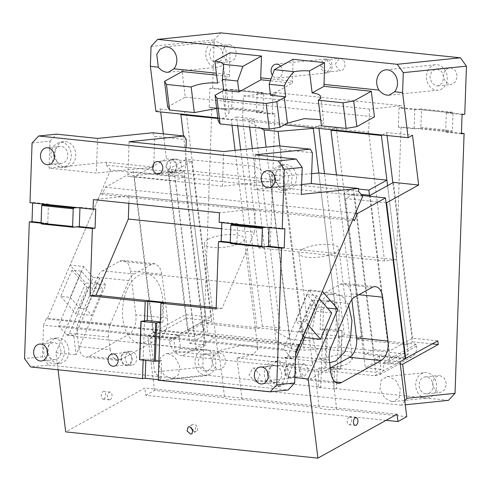 <?xml version="1.0" encoding="UTF-8"?>
<svg xmlns="http://www.w3.org/2000/svg" width="491" height="491" viewBox="0 0 491 491"><rect width="100%" height="100%" fill="white"/><g stroke="black" fill="none" stroke-linecap="round" stroke-linejoin="round"><path stroke-width="0.37" stroke-dasharray="2.46 1.84" d="M326.257 72.895A6.966 5.665 84.1 0 1 320.826 65.96A6.966 5.665 84.1 0 1 325.791 59.037A6.966 5.665 84.1 0 1 326.742 59.037A6.966 5.665 84.1 0 1 332.174 65.972A6.966 5.665 84.1 0 1 327.215 72.895A6.966 5.665 84.1 0 1 326.257 72.895M280.625 66.181A6.966 5.665 84.1 0 1 282.178 73.484A6.966 5.665 84.1 0 1 277.483 78.014A6.966 5.665 84.1 0 1 276.531 78.014A6.966 5.665 84.1 0 1 272.376 75.258M326.718 59.81L331.548 65.972L327.135 72.128L326.288 72.128L321.458 65.96L325.864 59.81L326.718 59.81M340.159 58.423A6.193 5.033 84.1 0 1 344.983 64.591A6.193 5.033 84.1 0 1 340.576 70.741A6.193 5.033 84.1 0 1 339.729 70.741L334.899 64.579L339.306 58.423L340.159 58.423M209.872 88.312L225.633 89.951L224.964 109.192L209.197 107.554L209.872 88.312L212.56 88.03L214.242 39.918L220.815 32.879M212.56 88.03L275.611 94.591L275.678 92.664L401.785 105.78L401.718 107.707L464.768 114.262M450.578 67.592L455.194 70.311L457.219 76.068L455.587 81.813L451.155 84.532L449.989 84.526L445.374 81.807L443.348 76.056L444.981 70.305L449.412 67.592L450.578 67.592M229.892 44.638L234.508 47.363L236.533 53.114L234.901 58.865L230.469 61.578L229.303 61.578L224.688 58.852L222.662 53.102L224.295 47.351L228.726 44.638L229.892 44.638M151.068 46.424L214.242 39.918M153.511 332.407L194.491 336.673L203.286 331.799L187.525 330.155L210.829 317.235L185.604 314.614L153.511 332.407L134.344 176.576L175.324 180.835L184.119 175.962L168.358 174.323L191.662 161.404L166.437 158.777L134.344 176.576M155.923 111.463L160.318 109.027L160.68 111.96M163.374 133.859L166.437 158.777M209.197 107.554L211.885 107.277L202.814 367.084L154.628 372.043L161.864 380.273L208.853 375.437L320.77 387.074L318.082 387.35L318.751 368.109L321.439 367.833L320.77 387.074M185.604 314.614L186.058 318.272L150.442 338.017L154.628 372.043M225.633 89.951L231.905 89.301L232.329 90.025L231.709 107.732L231.236 108.548L262.759 111.825L263.237 111.009L263.851 93.308L263.434 92.584L231.905 89.301M224.964 109.192L231.236 108.548M275.678 92.664L243.395 95.991L242.591 119.08L258.426 247.845L270.302 246.623L274.942 113.838L272.253 114.115L256.486 112.476L262.759 111.825M274.942 113.838L211.885 107.277M231.709 107.732L263.237 111.009M256.486 112.476L257.161 93.229L263.434 92.584M257.161 93.229L272.922 94.867L275.611 94.591M272.253 114.115L272.922 94.867M243.395 95.991L369.502 109.106L401.785 105.78M398.354 127.23L399.03 107.983L414.791 109.622L414.122 128.869L398.354 127.23L401.043 126.954L396.409 259.739L270.302 246.623M258.426 247.845L384.533 260.96L396.409 259.739M384.533 260.96L368.698 132.196L369.502 109.106M399.03 107.983L401.718 107.707M414.791 109.622L421.063 108.977L421.487 109.702L420.867 127.408L420.394 128.225L451.916 131.502L452.395 130.686L453.015 112.979L452.592 112.255L421.063 108.977M414.122 128.869L420.394 128.225M461.411 133.785L445.644 132.147L451.916 131.502M461.43 133.233L401.043 126.954M420.867 127.408L452.395 130.686M445.644 132.147L446.319 112.899L452.592 112.255M446.319 112.899L462.08 114.544M448.449 400.355L336.531 388.712L339.25 310.969C338.986 305.071 336.47 301.591 331.701 300.523L330.375 300.523L325.558 303.315L323.483 309.33L321.439 367.833L326.104 367.483L340.607 368.993L341.951 330.498L327.448 328.995L326.368 328.97L325.024 367.464M202.814 367.084L208.853 375.437M219.139 352.556L223.755 355.275L225.78 361.032L224.148 366.777L219.716 369.49L218.55 369.49L213.935 366.771L211.909 361.02L213.542 355.269L217.973 352.556L219.139 352.556M439.826 375.511L444.441 378.23L446.466 383.98L444.834 389.731L440.402 392.444L439.236 392.444L434.621 389.725L432.596 383.968L434.228 378.223L438.659 375.505L439.826 375.511M304.181 363.721L309.011 369.883L304.604 376.038L303.751 376.032L298.921 369.87L303.334 363.721L304.181 363.721M216.666 108.462L225.602 109.646L229.248 112.568L225.67 116.729L218.194 120.872M229.948 52.764L229.432 76.498L216.586 75.16M217.556 83.077L229.432 76.498M216.605 41.79A12.772 10.385 84.1 0 1 226.566 54.501A12.772 10.385 84.1 0 1 217.464 67.193A12.772 10.385 84.1 0 1 215.715 67.193A12.772 10.385 84.1 0 1 205.754 54.483A12.772 10.385 84.1 0 1 214.849 41.79A12.772 10.385 84.1 0 1 216.605 41.79M167.701 106.934L185.291 97.187L182.143 71.576M293.004 59.319L292.483 83.053L270.406 80.757M292.243 81.101L271.075 78.898M185.291 97.187L374.449 116.858M320.697 119.663L323.827 122.406L321.458 125.825M270.498 95.242L292.483 83.053M453.015 112.979L421.487 109.702M242.591 119.08L368.698 132.196M263.851 93.308L232.329 90.025M160.318 109.027L186.169 111.715L181.774 114.151M194.491 336.673L175.324 180.835M203.286 331.799L184.119 175.962M187.525 330.155L168.358 174.323M210.829 317.235L191.662 161.404M183.517 135.958L206.631 323.888L211.909 320.961L186.058 318.272M211.909 320.961L186.169 111.715M404.811 400.883L401.46 405.192L405.29 404.799M318.751 368.109L334.518 369.748L333.843 388.995L318.082 387.35M333.843 388.995L336.531 388.712M401.46 405.192L161.864 380.273M320.095 329.621L320.795 309.606A9.673 7.868 84.1 0 1 327.687 300.799A9.673 7.868 84.1 0 1 329.013 300.799A9.673 7.868 84.1 0 1 336.562 311.245L335.862 331.259L320.095 329.621L326.368 328.97M335.862 331.259L341.951 330.498M334.518 369.748L340.791 369.103L342.135 330.615M327.448 328.995L326.104 367.483M425.795 393.825A8.513 6.923 84.1 0 1 419.154 385.355A8.513 6.923 84.1 0 1 425.218 376.892A8.513 6.923 84.1 0 1 426.384 376.892A8.513 6.923 84.1 0 1 433.025 385.367A8.513 6.923 84.1 0 1 426.961 393.831A8.513 6.923 84.1 0 1 425.795 393.825M425.648 398.06A12.772 10.385 84.1 0 1 415.687 385.349A12.772 10.385 84.1 0 1 424.783 372.657A12.772 10.385 84.1 0 1 426.532 372.657A12.772 10.385 84.1 0 1 436.493 385.367A12.772 10.385 84.1 0 1 427.397 398.06A12.772 10.385 84.1 0 1 425.648 398.06M391.677 401.558L384.754 398.06L379.966 389.326L381.084 380.365L386.883 376.554L388.602 376.56L395.525 380.059L400.318 388.792L399.201 397.753L393.401 401.564L391.677 401.558M290.31 377.419A6.193 5.033 84.1 0 1 285.486 371.257A6.193 5.033 84.1 0 1 289.893 365.101A6.193 5.033 84.1 0 1 290.74 365.101A6.193 5.033 84.1 0 1 295.57 371.264A6.193 5.033 84.1 0 1 291.163 377.419A6.193 5.033 84.1 0 1 290.31 377.419M290.285 378.187A6.966 5.665 84.1 0 1 284.854 371.257A6.966 5.665 84.1 0 1 289.813 364.328A6.966 5.665 84.1 0 1 290.77 364.334A6.966 5.665 84.1 0 1 296.202 371.264A6.966 5.665 84.1 0 1 291.243 378.187A6.966 5.665 84.1 0 1 290.285 378.187M255.418 381.777L249.029 375.106L252.797 368.14L253.743 368.14L260.132 374.817L256.357 381.777L255.418 381.777M205.109 370.877A8.513 6.923 84.1 0 1 198.468 362.401A8.513 6.923 84.1 0 1 204.532 353.937A8.513 6.923 84.1 0 1 205.704 353.937A8.513 6.923 84.1 0 1 212.345 362.413A8.513 6.923 84.1 0 1 206.275 370.877A8.513 6.923 84.1 0 1 205.109 370.877M205.852 349.702A12.772 10.385 84.1 0 1 215.813 362.413A12.772 10.385 84.1 0 1 206.711 375.112A12.772 10.385 84.1 0 1 204.962 375.106A12.772 10.385 84.1 0 1 195.001 362.395A12.772 10.385 84.1 0 1 204.096 349.702A12.772 10.385 84.1 0 1 205.852 349.702M167.922 353.606L174.839 357.104L179.632 365.838L178.515 374.799L172.715 378.61L170.997 378.604L164.074 375.106L159.28 366.372L160.397 357.411L166.197 353.606L167.922 353.606M383.735 362.284L416.276 344.246L416.497 346.075A13.545 10.299 -119 0 1 412.035 356.773A13.545 10.299 -119 0 1 407.039 357.73L214.727 337.728L182.192 355.766L374.504 375.768L379.494 374.811L383.195 370.545L383.962 364.113L383.735 362.284L400.275 364.003M182.192 355.766C175.397 354.312 171.193 349.66 169.579 341.816L169.358 339.987L201.893 321.949L202.12 323.778C203.728 331.621 207.932 336.274 214.727 337.728M150.442 338.017L169.358 339.987M339.042 337.661L318.794 173.041L340.214 347.168L408.309 354.25L387.571 185.635L407.137 344.743L409.341 343.522L341.239 336.439L339.042 337.661L303.812 340.65L289.733 339.189L274.727 330.971L280.005 328.043L262.354 326.208L259.273 327.914L201.893 321.949M284.436 124.831L217.826 117.901M237.699 125.794L236.613 116.962L231.335 119.89L217.9 118.491M236.613 116.962L254.27 118.797L248.992 121.725L260.819 128.2M318.941 128.421L318.585 125.487L314.185 127.924M318.585 125.487L336.237 127.322L331.842 129.759M382.28 135.007L386.681 132.57L412.532 135.258M416.276 344.246L409.341 343.522L412.415 341.816L392.849 182.707M387.043 135.504L386.681 132.57M407.137 344.743L356.699 339.496L336.452 174.876M336.237 127.322L361.971 336.568L356.699 339.496M361.971 336.568L344.32 334.733L341.239 336.439L259.273 327.914L257.075 329.136L235.085 150.356M344.32 334.733L324.502 173.636M303.812 340.65L279.864 145.974M289.733 339.189L266.116 147.165M274.727 330.971L252.294 148.589M249.649 127.04L248.992 121.725M280.005 328.043L254.27 118.797M262.354 326.208L240.651 149.786M231.991 125.205L231.335 119.89M206.631 323.888L257.075 329.136M432.332 343.89L412.415 341.816M405.241 358.59L364.733 354.379L373.528 349.506L389.289 351.145L412.6 338.225L437.819 340.846M412.6 338.225L393.432 182.388M389.289 351.145L370.122 195.308M373.528 349.506L354.361 193.669L361.124 194.368M364.733 354.379L345.566 198.542L354.361 193.669M386.073 202.758L345.566 198.542M229.187 74.546L216.341 73.208M437.285 64.744A12.772 10.385 84.1 0 1 447.246 77.455A12.772 10.385 84.1 0 1 438.15 90.148A12.772 10.385 84.1 0 1 436.401 90.148A12.772 10.385 84.1 0 1 426.44 77.437A12.772 10.385 84.1 0 1 435.535 64.738A12.772 10.385 84.1 0 1 437.285 64.744M437.137 68.973L441.753 71.698L443.778 77.449L442.146 83.2L437.714 85.913L436.548 85.913L431.933 83.188L429.907 77.437L431.54 71.686L435.971 68.973L437.137 68.973M216.457 46.025L221.073 48.744L223.092 54.495L221.459 60.246L217.028 62.958L215.862 62.958L211.247 60.24L209.221 54.483L210.854 48.738L215.285 46.019L216.457 46.025M348.929 417.233A3.873 2.222 95.9 0 0 347.137 421.395A3.873 2.222 95.9 0 0 348.978 424.74A3.873 2.222 95.9 0 0 349.831 424.549A3.873 2.222 95.9 0 0 351.624 420.388A3.873 2.222 95.9 0 0 349.782 417.043A3.873 2.222 95.9 0 0 348.929 417.233M304.69 337.483L317.616 307.047L311.638 300.185L318.254 300.873L308.765 289.966L322.323 291.378M317.616 307.047L327.454 308.072M308.765 289.966L283.657 349.101L291.39 357.982L292.384 358.547L294.545 356.718L295.692 354.011M299.412 345.253L318.254 300.873M294.87 377.524L287.99 376.806L285.725 358.393L284.768 357.295L285.762 357.859L287.922 356.03L311.638 300.185M287.99 376.806L295.514 359.087M73.871 336.36L76.136 354.772L105.755 285.013L99.777 278.145L76.068 333.997A3.873 2.222 -84.1 0 1 73.908 335.826A3.873 2.222 -84.1 0 1 72.913 335.261L73.871 336.36L285.725 358.393M58.061 369.791L55.956 352.673L76.136 354.772M193.178 430.914A3.873 2.94 -119 0 0 194.853 431.595A3.873 2.94 -119 0 0 196.277 431.319A3.873 2.94 -119 0 0 197.351 427.366A3.873 2.94 -119 0 0 193.951 424.279A3.873 2.94 -119 0 0 192.527 424.549A3.873 2.94 -119 0 0 191.232 427.397M275.899 340.478L291.231 348.88L269.811 174.753L254.479 166.351L275.899 340.478L207.803 333.395L206.183 320.23L186.384 159.268L254.479 166.351M174.888 176.024L196.302 350.151L180.541 348.512L178.92 335.341L153.069 332.653L133.27 171.697L174.888 176.024L184.119 170.905L168.358 169.266L189.772 343.393L207.803 333.395M168.358 169.266L186.384 159.268M189.772 343.393L205.539 345.032L184.119 170.905M196.302 350.151L205.539 345.032M207.92 239.399A20.125 6.131 -7 0 0 204.342 243.561A20.125 6.131 -7 0 0 218.679 247.66A20.125 6.131 -7 0 0 240.707 242.812A20.125 6.131 -7 0 0 244.285 238.651A20.125 6.131 -7 0 0 229.948 234.557A20.125 6.131 -7 0 0 207.92 239.399M254.295 353.287L257.873 349.126L253.675 346.032L243.536 345.032L221.509 349.88A20.125 6.131 -7 0 0 217.93 354.042A20.125 6.131 -7 0 0 219.489 356.036L224.62 397.741A20.125 6.131 -7 0 0 242.094 399.557L236.963 357.853A20.125 6.131 -7 0 0 254.295 353.287M236.963 357.853L314.068 365.875L319.199 407.579A20.125 6.131 -7 0 0 336.673 409.396L331.542 367.691A20.125 6.131 -7 0 0 348.874 363.125L352.452 358.964L348.254 355.871L338.115 354.87L316.087 359.713A20.125 6.131 -7 0 0 312.509 363.874A20.125 6.131 -7 0 0 314.068 365.875M242.094 399.557L319.199 407.579M302.499 249.238A20.125 6.131 -7 0 0 298.921 253.399A20.125 6.131 -7 0 0 313.258 257.493A20.125 6.131 -7 0 0 335.285 252.65A20.125 6.131 -7 0 0 338.864 248.489A20.125 6.131 -7 0 0 324.526 244.395A20.125 6.131 -7 0 0 302.499 249.238M405.278 358.884L379.426 356.196L381.047 369.367L375.768 372.288L374.154 359.124L400.005 361.812M379.426 356.196L374.154 359.124M331.542 367.691L375.768 372.288M336.673 409.396L406.751 416.681M397.059 414.244L144.845 388.013L65.702 431.89M386.086 420.327L145.747 395.329L144.845 388.013M145.747 395.329L154.542 390.449L224.62 397.741M154.542 390.449L147.791 335.58L173.642 338.268L178.92 335.341M219.489 356.036L175.262 351.439L173.642 338.268M153.069 332.653L147.791 335.58M175.262 351.439L180.541 348.512M340.214 347.168L304.217 350.23L291.231 348.88M408.309 354.25L390.284 364.248L374.516 362.61L365.286 367.728L381.047 369.367M369.496 195.24L390.284 364.248M362.106 195.498L343.866 193.601L353.103 188.483L358.596 189.053M353.103 188.483L374.516 362.61M343.866 193.601L365.286 367.728M133.27 171.697L105.301 187.206L102.208 194.491L354.416 220.723M105.301 187.206L355.509 213.229M311.668 173.648L282.798 176.103L269.811 174.753M103.926 398.974A3.873 2.222 -84.1 0 1 103.073 399.165A3.873 2.222 -84.1 0 1 101.232 395.82A3.873 2.222 -84.1 0 1 103.024 391.658A3.873 2.222 -84.1 0 1 103.877 391.468A3.873 2.222 -84.1 0 1 105.718 394.813A3.873 2.222 -84.1 0 1 103.926 398.974M110.23 399.631A3.873 2.222 -84.1 0 1 109.376 399.821A3.873 2.222 -84.1 0 1 107.535 396.476A3.873 2.222 -84.1 0 1 109.327 392.315A3.873 2.222 -84.1 0 1 110.18 392.125A3.873 2.222 -84.1 0 1 112.022 395.47A3.873 2.222 -84.1 0 1 110.23 399.631M351.838 299.633L351.133 293.9A15.479 8.881 95.9 0 0 343.939 283.381A15.479 8.881 95.9 0 0 340.539 284.148L323.287 293.71A15.479 8.881 95.9 0 0 318.058 300.271L299.565 343.804A15.479 8.881 95.9 0 0 297.804 356.754L299.369 369.49A15.479 8.881 95.9 0 0 306.562 380.009A15.479 8.881 95.9 0 0 309.968 379.248L330.308 367.968M139.088 343.006A34.83 19.978 95.9 0 0 146.741 341.288A34.83 19.978 95.9 0 0 162.883 303.831A34.83 19.978 95.9 0 0 146.293 273.726A34.83 19.978 95.9 0 0 138.64 275.445A34.83 19.978 95.9 0 0 122.492 312.902A34.83 19.978 95.9 0 0 139.088 343.006L328.246 362.683L321.734 359.94L316.419 353.44L311.65 332.573L316.13 309.631L321.347 300.768L327.798 295.116L335.451 293.397L342.976 297L348.708 305.605M328.246 362.683L329.664 362.739M110.211 349.819L108.646 337.084C108.149 332.548 108.732 328.227 110.407 324.134L128.9 280.594C130.262 277.44 132.005 275.255 134.129 274.039L151.381 264.471L154.782 263.71L159.458 266.865L161.975 274.23L167.376 318.125C167.947 327.301 165.614 333.806 160.379 337.636L120.804 359.572L117.404 360.339L112.734 357.178L110.211 349.819L78.689 346.536A15.479 8.881 -84.1 0 0 85.882 357.061A15.479 8.881 -84.1 0 0 89.282 356.294L128.857 334.353A15.479 8.881 -84.1 0 0 135.847 314.848L130.446 270.952A15.479 8.881 -84.1 0 0 123.259 260.426A15.479 8.881 -84.1 0 0 119.853 261.194L102.601 270.756A15.479 8.881 -84.1 0 0 97.371 277.317L78.885 320.85A15.479 8.881 -84.1 0 0 77.118 333.8L78.689 346.536M55.956 352.673L85.581 282.914L70.109 265.146L83.666 266.558L93.161 277.458L69.446 333.303A3.873 2.222 -84.1 0 1 67.285 335.138A3.873 2.222 -84.1 0 1 66.291 334.574L58.558 325.686L83.666 266.558M353.011 219.109L100.796 192.877L70.109 265.146M100.796 192.877L102.208 194.491M99.777 278.145L93.161 277.458M105.755 285.013L85.581 282.914M282.798 176.103L304.217 350.23M283.657 349.101L58.558 325.686M305.457 331.781L316.621 305.5L307.127 294.6L295.969 320.881L305.261 331.554M316.621 305.5L310.312 304.85L299.154 331.13L303.383 335.979M308.078 324.913L305.427 321.863L295.969 320.881M299.154 331.13L305.175 331.756M307.127 294.6L316.585 295.582L319.242 298.632M316.585 295.582L305.427 321.863M298.442 345.148L47.234 319.021L110.518 169.984L362.732 196.216M81.396 271.124L70.238 297.405L60.78 296.423L71.938 270.142L81.396 271.124L90.89 282.024L79.732 308.305L86.035 308.962L91.664 315.425L102.822 289.144L97.193 282.681L90.89 282.024M71.938 270.142L87.06 287.499L102.822 289.144M87.06 287.499L75.896 313.78L91.664 315.425M60.78 296.423L75.896 313.78M97.193 282.681L86.035 308.962M70.238 297.405L79.732 308.305M60.436 167.548A12.772 10.385 -95.9 0 0 62.185 167.548A12.772 10.385 -95.9 0 0 71.281 154.855A12.772 10.385 -95.9 0 0 61.32 142.144L59.571 142.138L52.924 146.214L50.475 154.837L53.513 163.466L60.436 167.548M64.916 167.087A12.772 10.385 -95.9 0 0 66.666 167.087A12.772 10.385 -95.9 0 0 75.761 154.395A12.772 10.385 -95.9 0 0 65.8 141.684A12.772 10.385 -95.9 0 0 64.051 141.678A12.772 10.385 -95.9 0 0 54.955 154.37A12.772 10.385 -95.9 0 0 64.916 167.087M54.348 157.39A8.513 6.923 -95.9 0 0 60.583 163.313A8.513 6.923 -95.9 0 0 61.749 163.313A8.513 6.923 -95.9 0 0 67.813 154.849A8.513 6.923 -95.9 0 0 61.172 146.373A8.513 6.923 -95.9 0 0 60.006 146.373A8.513 6.923 -95.9 0 0 53.967 153.683M32.075 143.041L49.996 141.199L49.057 168.137L96.346 173.059L97.556 138.419M49.996 141.199L56.569 134.153M281.116 190.496A12.772 10.385 -95.9 0 0 282.871 190.502A12.772 10.385 -95.9 0 0 291.967 177.803A12.772 10.385 -95.9 0 0 282.006 165.093L280.257 165.093L273.61 169.162L271.155 177.785L274.193 186.414L281.116 190.496M285.596 190.035A12.772 10.385 -95.9 0 0 287.352 190.042A12.772 10.385 -95.9 0 0 296.447 177.343A12.772 10.385 -95.9 0 0 286.486 164.632A12.772 10.385 -95.9 0 0 284.737 164.632A12.772 10.385 -95.9 0 0 275.635 177.325A12.772 10.385 -95.9 0 0 285.596 190.035M275.034 180.344A8.513 6.923 -95.9 0 0 281.263 186.267A8.513 6.923 -95.9 0 0 282.435 186.267A8.513 6.923 -95.9 0 0 288.499 177.803A8.513 6.923 -95.9 0 0 281.859 169.327A8.513 6.923 -95.9 0 0 280.692 169.327A8.513 6.923 -95.9 0 0 274.653 176.637M255.185 154.812L253.976 189.452L301.265 194.368M152.664 132.748L154.769 136.363L186.292 139.64M129.084 141.696L127.875 176.337L185.217 170.432L186.015 147.619M170.978 173.249A6.966 5.665 -95.9 0 0 171.93 173.249A6.966 5.665 -95.9 0 0 176.895 166.326A6.966 5.665 -95.9 0 0 171.463 159.391L170.506 159.391L165.547 166.314L170.978 173.249M175.459 172.789A6.966 5.665 -95.9 0 0 176.41 172.789A6.966 5.665 -95.9 0 0 181.375 165.866A6.966 5.665 -95.9 0 0 175.944 158.931A6.966 5.665 -95.9 0 0 174.986 158.931A6.966 5.665 -95.9 0 0 170.027 165.854A6.966 5.665 -95.9 0 0 175.459 172.789M171.003 172.476A6.193 5.033 -95.9 0 0 171.856 172.482A6.193 5.033 -95.9 0 0 176.263 166.326A6.193 5.033 -95.9 0 0 171.433 160.164A6.193 5.033 -95.9 0 0 170.586 160.164A6.193 5.033 -95.9 0 0 166.173 166.314A6.193 5.033 -95.9 0 0 171.003 172.476M312.399 152.762L280.87 149.479L279.796 180.271L222.454 186.175L127.875 176.337M222.454 186.175L223.663 151.535M49.057 168.137L106.4 162.239L153.689 167.155L96.346 173.059M153.689 167.155L154.769 136.363M295.785 351.409L43.57 325.177L42.472 356.736L48.505 365.089L30.589 366.937M42.472 356.736L24.55 358.583M126.316 364.838A6.193 5.033 -95.9 0 0 127.169 364.844A6.193 5.033 -95.9 0 0 131.576 358.688A6.193 5.033 -95.9 0 0 126.746 352.526A6.193 5.033 -95.9 0 0 125.899 352.526A6.193 5.033 -95.9 0 0 121.486 358.675A6.193 5.033 -95.9 0 0 126.316 364.838M126.291 365.611A6.966 5.665 -95.9 0 0 127.249 365.611A6.966 5.665 -95.9 0 0 132.208 358.688A6.966 5.665 -95.9 0 0 126.776 351.752A6.966 5.665 -95.9 0 0 125.819 351.752A6.966 5.665 -95.9 0 0 120.86 358.675A6.966 5.665 -95.9 0 0 126.291 365.611M131.257 351.292A6.966 5.665 -95.9 0 0 130.299 351.292A6.966 5.665 -95.9 0 0 125.34 358.215A6.966 5.665 -95.9 0 0 130.772 365.151A6.966 5.665 -95.9 0 0 131.729 365.151A6.966 5.665 -95.9 0 0 136.688 358.227A6.966 5.665 -95.9 0 0 131.257 351.292M47.492 353.686A8.513 6.923 -95.9 0 0 53.728 359.608A8.513 6.923 -95.9 0 0 54.894 359.608A8.513 6.923 -95.9 0 0 60.958 351.145A8.513 6.923 -95.9 0 0 54.317 342.675A8.513 6.923 -95.9 0 0 53.151 342.669A8.513 6.923 -95.9 0 0 47.111 349.979M53.58 363.843A12.772 10.385 -95.9 0 0 55.33 363.843A12.772 10.385 -95.9 0 0 64.425 351.151A12.772 10.385 -95.9 0 0 54.464 338.44A12.772 10.385 -95.9 0 0 52.715 338.44A12.772 10.385 -95.9 0 0 43.619 351.133A12.772 10.385 -95.9 0 0 53.58 363.843M58.945 337.98A12.772 10.385 -95.9 0 0 57.195 337.974A12.772 10.385 -95.9 0 0 48.1 350.672A12.772 10.385 -95.9 0 0 58.061 363.383A12.772 10.385 -95.9 0 0 59.81 363.383A12.772 10.385 -95.9 0 0 68.906 350.691A12.772 10.385 -95.9 0 0 58.945 337.98M298.743 344.449L46.528 318.217L47.234 319.021M43.57 325.177L46.528 318.217M48.505 365.089L288.107 390.014M278.741 386.331L271.818 382.25L268.786 373.62L271.235 364.997L277.881 360.928L279.631 360.928L286.554 365.016L289.592 373.639L287.143 382.268L280.496 386.337L278.741 386.331M274.26 386.798A12.772 10.385 -95.9 0 0 276.016 386.798A12.772 10.385 -95.9 0 0 285.111 374.105A12.772 10.385 -95.9 0 0 275.15 361.394A12.772 10.385 -95.9 0 0 273.401 361.388A12.772 10.385 -95.9 0 0 264.305 374.087A12.772 10.385 -95.9 0 0 274.26 386.798M268.178 376.64A8.513 6.923 -95.9 0 0 274.414 382.563A8.513 6.923 -95.9 0 0 275.58 382.563A8.513 6.923 -95.9 0 0 281.644 374.099A8.513 6.923 -95.9 0 0 275.003 365.623A8.513 6.923 -95.9 0 0 273.837 365.623A8.513 6.923 -95.9 0 0 267.798 372.933M160.305 321.924L162.975 322.206L160.287 322.483M162.975 322.206L163.644 302.959M158.286 379.66L160.956 379.942L161.631 360.695L145.864 359.056L143.176 359.332L144.52 320.844M143.151 360.161L143.176 359.332L139.591 359.7M145.864 359.056L145.815 360.443M161.631 360.695L158.943 360.971M160.956 379.942L158.268 380.218M216.169 307.747L222.073 308.36L254.43 232.163L221.607 228.751M254.43 232.163L255.234 209.074L129.133 195.958L128.875 203.329M230.261 242.29L236.932 242.984L230.66 243.628M230.242 242.842L265.772 246.537M284.89 228.653L269.129 227.014L269.111 227.572M269.129 227.014L266.441 227.29M236.932 242.984L237.601 223.736L234.913 224.013M237.601 223.736L221.84 222.098L221.822 222.65M219.152 222.374L221.84 222.098M255.234 209.074L219.489 212.75M222.073 308.36L216.126 308.974M129.133 195.958L93.382 199.634M95.733 208.982L79.972 207.343L79.953 207.896M79.972 207.343L77.283 207.619M41.084 223.166L76.608 226.86M41.103 222.613L47.774 223.307L41.502 223.951M47.774 223.307L48.443 204.06L45.755 204.342M48.443 204.06L32.682 202.421L29.994 202.697M32.682 202.421L32.664 202.979M106.4 162.239L106.301 165.136L358.51 191.367M110.518 169.984L106.301 165.136M279.796 180.271L185.217 170.432M301.609 184.548L253.976 189.452M280.87 149.479L278.765 145.864M331.701 312.945L315.94 311.306L304.782 337.587M310.312 304.85L315.94 311.306M195.725 427.201L194.853 431.595M222.521 91.123L225.67 116.729M320.795 309.606L323.483 309.33M336.562 311.245L339.25 310.969M407.039 357.73L374.504 375.768M416.497 346.075L383.962 364.113M202.12 323.778L169.579 341.816M284.768 357.295L291.39 357.982M287.922 356.03L294.545 356.718M351.133 293.9L358.921 294.71M340.539 284.148L372.068 287.425M323.287 293.71L354.815 296.987M318.058 300.271L349.58 303.548M299.565 343.804L331.094 347.082M297.804 356.754L329.332 360.038M299.369 369.49L330.897 372.767M309.968 379.248L334.917 381.845M120.804 359.572L89.282 356.294M160.379 337.636L128.857 334.353M167.376 318.125L135.847 314.848M161.975 274.23L130.446 270.952M151.381 264.471L119.853 261.194M134.129 274.039L102.601 270.756M128.9 280.594L97.371 277.317M110.407 324.134L78.885 320.85M108.646 337.084L77.118 333.8M76.068 333.997L69.446 333.303M72.913 335.261L66.291 334.574M276.059 64.155L325.791 59.037M327.135 72.128L340.576 70.741M223.608 66.721L229.248 112.568M168.382 72.245L217.464 67.193M320.678 96.795L323.827 122.406M327.687 300.799L330.375 300.523M425.218 376.892L438.659 375.505M386.883 376.554L424.783 372.657M393.401 401.564L427.397 398.06M426.961 393.831L440.402 392.444M289.893 365.101L303.334 363.721M252.797 368.14L289.813 364.328M256.357 381.777L291.243 378.187M291.163 377.419L304.604 376.038M204.532 353.937L217.973 352.556M206.275 370.877L219.716 369.49M172.715 378.61L206.711 375.112M166.197 353.606L204.096 349.702M412.035 356.773L379.494 374.811M389.068 95.199L438.15 90.148M385.809 69.857L435.535 64.738M435.971 68.973L449.412 67.592M437.714 85.913L451.155 84.532M215.285 46.019L228.726 44.638M325.864 59.81L339.306 58.423M217.028 62.958L230.469 61.578M277.483 78.014L327.215 72.895M165.123 46.903L214.849 41.79M348.978 424.74L355.288 425.396M285.762 357.859L292.384 358.547M196.277 431.319L191.883 433.756M192.527 424.549L188.133 426.986M257.873 349.126L244.285 238.651M217.93 354.042L204.342 243.561M352.452 358.964L338.864 248.489M312.509 363.874L298.921 253.399M109.376 399.821L103.073 399.165M110.18 392.125L103.877 391.468M343.939 283.381L375.468 286.664M306.562 380.009L338.09 383.293M146.293 273.726L335.451 293.397M117.404 360.339L85.882 357.061M154.782 263.71L123.259 260.426M73.908 335.826L67.285 335.138M349.782 417.043L356.085 417.7M66.666 167.087L62.185 167.548M61.749 163.313L48.308 164.694M60.006 146.373L46.565 147.76M64.051 141.678L59.571 142.138M287.352 190.042L282.871 190.502M282.435 186.267L268.994 187.648M280.692 169.327L267.251 170.708M284.737 164.632L280.257 165.093M176.41 172.789L171.93 173.249M171.856 172.482L158.415 173.863M170.586 160.164L157.145 161.545M174.986 158.931L170.506 159.391M127.169 364.844L113.728 366.225M125.899 352.526L112.457 353.907M130.299 351.292L125.819 351.752M131.729 365.151L127.249 365.611M54.894 359.608L41.453 360.989M53.151 342.669L39.71 344.056M57.195 337.974L52.715 338.44M59.81 363.383L55.33 363.843M280.496 386.337L276.016 386.798M277.881 360.928L273.401 361.388M273.837 365.623L260.396 367.01M275.58 382.563L262.139 383.944"/><path stroke-width="0.74" d="M272.376 75.258A6.966 5.665 84.1 0 1 271.492 68.237A6.966 5.665 84.1 0 1 276.059 64.155A6.966 5.665 84.1 0 1 277.016 64.155A6.966 5.665 84.1 0 1 280.625 66.181M460.411 57.797L220.815 32.879L157.642 39.378L397.244 64.303L460.411 57.797L466.45 66.15L403.283 72.656L397.244 64.303M405.29 404.799L448.449 400.355L455.028 393.316L464.099 133.509L461.411 133.785L462.08 114.544L464.768 114.262L466.45 66.15M157.642 39.378L151.068 46.424L150.375 66.346L155.923 111.463L217.826 117.901M160.68 111.96L163.374 133.859M464.099 133.509L461.43 133.233M215.046 95.266L216.954 98.36L220.103 123.965L218.194 120.872L215.046 95.266L223.73 90.381L238.97 91.964L237.619 80.99L222.38 79.407L223.608 66.721L223.172 64.309L242.867 66.359L261.476 56.042L229.948 52.764L214.855 61.13L217.556 83.077A20.125 6.131 173 0 0 191.159 86.993L194.307 112.599L216.666 108.462M214.855 61.13A20.125 6.131 173 0 1 223.172 64.309M222.38 79.407L223.73 90.381M158.317 67.175L156.77 54.341L160.072 49.192L165.123 46.903L166.872 46.909A12.772 10.385 84.1 0 1 176.091 55.354A12.772 10.385 84.1 0 1 173.955 68.801L168.382 72.245L166.658 72.238C163.515 71.833 160.735 70.145 158.317 67.175L150.375 66.346M166.461 84.421L169.61 110.027L167.701 106.934L164.553 81.328L166.461 84.421L191.159 86.993M216.586 75.16L182.143 71.576L164.553 81.328M356.859 126.61L374.449 116.858L371.3 91.252L353.71 101.005L356.859 126.61L346.155 128.39L343.006 102.785L353.71 101.005M294.091 71.686C289.929 75.792 286.695 80.512 284.387 85.851L269.148 84.268L274.395 69.636L294.091 71.686A20.125 6.131 173 0 1 309.434 70.968L312.135 92.916A20.125 6.131 173 0 1 320.678 96.795A20.125 6.131 173 0 1 318.309 100.213L343.006 102.785M271.075 78.898L260.715 77.823L261.476 56.042M270.406 80.757L260.954 79.775L260.715 77.823M318.309 100.213L321.458 125.825L346.155 128.39M279.987 127.298L269.283 129.084L266.134 103.472L276.838 101.692L279.987 127.298L287.462 123.155L304.26 118.644L320.697 119.663M269.283 129.084L220.103 123.965M169.61 110.027L194.307 112.599M238.97 91.964L260.954 79.775M266.134 103.472L216.954 98.36M276.838 101.692L285.737 96.831L270.498 95.242L269.148 84.268M284.387 85.851L285.737 96.831M242.867 66.359L237.619 80.99M274.395 69.636L293.004 59.319L324.526 62.602L324.011 86.336L312.135 92.916M309.434 70.968L324.526 62.602M371.3 91.252L324.011 86.336M404.811 400.883L406.836 398.275L455.028 393.316M400.275 364.003L402.651 364.248L406.836 398.275M217.9 118.491L180.897 114.642L181.774 114.151M361.124 194.368L370.122 195.308L393.432 182.388L418.651 185.009L412.532 135.258L408.131 137.695L284.436 124.831M314.185 127.924L313.307 128.415L278.072 131.41L263.998 129.943L260.819 128.2M331.842 129.759L330.959 130.25L381.403 135.498L382.28 135.007M313.307 128.415L318.794 173.041L386.89 180.123L387.571 185.635L381.403 135.498M392.849 182.707L387.043 135.504M336.452 174.876L330.959 130.25M324.502 173.636L318.941 128.421M279.864 145.974L278.072 131.41M266.116 147.165L263.998 129.943M252.294 148.589L249.649 127.04M240.651 149.786L237.699 125.794M235.085 150.356L231.991 125.205M183.517 135.958L180.897 114.642M402.651 364.248L438.267 344.504L432.332 343.89M438.267 344.504L437.819 340.846L405.241 358.59M405.719 358.645L386.552 202.808L386.073 202.758M418.651 185.009L386.552 202.808M408.131 137.695L402.583 92.578L403.283 72.656M216.341 73.208L173.955 68.801M402.583 92.578L394.641 91.749L389.068 95.199L387.344 95.193C384.201 94.788 381.415 93.094 379.003 90.123L323.772 84.378M379.003 90.123A12.772 10.385 84.1 0 1 377.456 77.296A12.772 10.385 84.1 0 1 385.809 69.857A12.772 10.385 84.1 0 1 387.559 69.857A12.772 10.385 84.1 0 1 396.771 78.308A12.772 10.385 84.1 0 1 394.641 91.749M355.232 417.89A3.873 2.222 95.9 0 0 353.44 422.051A3.873 2.222 95.9 0 0 355.288 425.396A3.873 2.222 95.9 0 0 356.135 425.206A3.873 2.222 95.9 0 0 357.927 421.045A3.873 2.222 95.9 0 0 356.085 417.7A3.873 2.222 95.9 0 0 355.232 417.89M317.91 458.121L308.17 378.905L337.79 309.146L322.323 291.378L353.011 219.109L354.416 220.723L357.509 213.438L385.484 197.928L405.278 358.884L400.005 361.812L406.751 416.681L397.955 421.56L397.059 414.244L317.91 458.121L65.702 431.89L58.061 369.791M330.897 372.767A15.479 8.881 95.9 0 0 338.09 383.293A15.479 8.881 95.9 0 0 341.49 382.526L381.065 360.584A15.479 8.881 95.9 0 0 388.062 341.079L382.661 297.184A15.479 8.881 95.9 0 0 375.468 286.664A15.479 8.881 95.9 0 0 372.068 287.425L354.815 296.987A15.479 8.881 95.9 0 0 349.58 303.548L331.094 347.082A15.479 8.881 95.9 0 0 329.332 360.038L330.897 372.767M327.454 308.072L337.79 309.146M295.692 354.011L299.412 345.253M295.514 359.087L304.69 337.483M308.17 378.905L294.87 377.524M189.557 426.716L188.133 426.986L187.059 430.938L190.459 434.032L191.883 433.756L192.957 429.809L189.557 426.716M191.232 427.397A3.873 2.94 -119 0 0 193.178 430.914M397.955 421.56L386.086 420.327M358.596 189.053L368.864 190.121L386.89 180.123M368.864 190.121L369.496 195.24M385.484 197.928L362.106 195.498M355.509 213.229L357.509 213.438M318.794 173.041L311.668 173.648M330.308 367.968L349.537 357.307A15.479 8.881 95.9 0 0 356.534 337.802L351.838 299.633M348.708 305.605L351.955 320.641L350.506 337.403L344.7 351.973L335.899 360.965L329.664 362.739M303.383 335.979L304.782 337.587L320.543 339.226L308.078 324.913M319.242 298.632L331.701 312.945L320.543 339.226M298.442 345.148L299.442 345.253L362.732 196.216L358.51 191.367L358.614 188.47L311.325 183.548L301.609 184.548M47.142 164.694A8.513 6.923 -95.9 0 0 48.308 164.694A8.513 6.923 -95.9 0 0 54.372 156.236A8.513 6.923 -95.9 0 0 47.731 147.76A8.513 6.923 -95.9 0 0 46.565 147.76A8.513 6.923 -95.9 0 0 40.501 156.224A8.513 6.923 -95.9 0 0 47.142 164.694M53.967 153.683A8.513 6.923 -95.9 0 0 54.348 157.39M186.015 147.619L186.292 139.64L184.186 136.025L152.664 132.748L97.556 138.419L56.569 134.153L38.654 136.001L278.25 160.919L296.171 159.072L302.21 167.431L284.289 169.272L278.25 160.919M267.828 187.648A8.513 6.923 -95.9 0 0 268.994 187.648A8.513 6.923 -95.9 0 0 275.058 179.184A8.513 6.923 -95.9 0 0 268.417 170.715A8.513 6.923 -95.9 0 0 267.251 170.708A8.513 6.923 -95.9 0 0 261.187 179.172A8.513 6.923 -95.9 0 0 267.828 187.648M274.653 176.637A8.513 6.923 -95.9 0 0 275.034 180.344M296.171 159.072L255.185 154.812L310.294 149.141L278.765 145.864L223.663 151.535L129.084 141.696L184.186 136.025M358.614 188.47L301.265 194.368L302.21 167.431M157.562 173.863A6.193 5.033 -95.9 0 0 158.415 173.863A6.193 5.033 -95.9 0 0 162.822 167.707A6.193 5.033 -95.9 0 0 157.992 161.545A6.193 5.033 -95.9 0 0 157.145 161.545A6.193 5.033 -95.9 0 0 152.732 167.701A6.193 5.033 -95.9 0 0 157.562 173.863M41.084 223.166L29.319 221.944L24.55 358.583L30.589 366.937L142.507 378.573L143.151 360.161M288.107 390.014L270.185 391.855L276.758 384.815L294.68 382.968L288.107 390.014M112.875 366.225A6.193 5.033 -95.9 0 0 113.728 366.225A6.193 5.033 -95.9 0 0 118.135 360.069A6.193 5.033 -95.9 0 0 113.311 353.907A6.193 5.033 -95.9 0 0 112.457 353.907A6.193 5.033 -95.9 0 0 108.051 360.063A6.193 5.033 -95.9 0 0 112.875 366.225M40.287 360.989A8.513 6.923 -95.9 0 0 41.453 360.989A8.513 6.923 -95.9 0 0 47.517 352.532A8.513 6.923 -95.9 0 0 40.876 344.056A8.513 6.923 -95.9 0 0 39.71 344.056A8.513 6.923 -95.9 0 0 33.646 352.52A8.513 6.923 -95.9 0 0 40.287 360.989M47.111 349.979A8.513 6.923 -95.9 0 0 47.492 353.686M299.442 345.253L298.743 344.449L295.785 351.409L294.68 382.968M267.798 372.933A8.513 6.923 -95.9 0 0 268.178 376.64M261.562 367.01A8.513 6.923 -95.9 0 0 260.396 367.01A8.513 6.923 -95.9 0 0 254.332 375.468A8.513 6.923 -95.9 0 0 260.973 383.944A8.513 6.923 -95.9 0 0 262.139 383.944A8.513 6.923 -95.9 0 0 268.203 375.48A8.513 6.923 -95.9 0 0 261.562 367.01M147.208 320.568L144.52 320.844L145.195 301.597L147.883 301.321L147.208 320.568L160.305 321.924M147.883 301.321L163.644 302.959L160.956 303.235L158.268 380.218L270.185 391.855M144.52 320.844L141.12 321.323L155.622 322.832L154.278 361.321L139.591 359.7L140.935 321.212M142.507 378.573L145.195 378.297L145.815 360.443M158.286 379.66L145.195 378.297M158.943 360.971L154.278 361.321M160.287 322.483L156.703 322.851L155.359 361.339M156.703 322.851L155.622 322.832M139.775 359.811L141.12 321.323M221.607 228.751L128.323 219.047L95.972 295.244L90.025 295.858L145.195 301.597M216.169 307.747L95.972 295.244M128.875 203.329L128.323 219.047M269.111 227.572L268.454 246.261L262.188 246.905L230.66 243.628L230.236 242.904L230.856 225.197L262.384 228.475L261.764 246.181L230.236 242.904M265.772 246.537L281.533 248.176L284.221 247.9L268.454 246.261M284.289 169.272L282.202 228.929L284.89 228.653L284.221 247.9M282.202 228.929L266.441 227.29L262.857 227.658L262.384 228.475M266.441 227.29L234.913 224.013L231.329 224.381L262.857 227.658M231.329 224.381L230.856 225.197M261.764 246.181L262.188 246.905M160.956 303.235L216.126 308.974L218.477 241.621L221.165 241.339L230.261 242.29M218.477 241.621L230.242 242.842M221.165 241.339L221.822 222.65M234.913 224.013L219.152 222.374L219.489 212.75L93.382 199.634L93.044 209.258L77.283 207.619L73.699 207.988L73.227 208.804L72.607 226.511L41.078 223.227L41.698 205.526L73.227 208.804M77.283 207.619L45.755 204.342L42.171 204.71L73.699 207.988M42.171 204.71L41.698 205.526M79.953 207.896L79.296 226.584L73.024 227.229L41.502 223.951L41.078 223.227M73.024 227.229L72.607 226.511M79.296 226.584L95.064 228.223L95.733 208.982L93.044 209.258M76.608 226.86L92.376 228.505L95.064 228.223M92.376 228.505L90.025 295.858M281.533 248.176L276.758 384.815M45.755 204.342L29.994 202.697L32.075 143.041L38.654 136.001M32.664 202.979L32.007 221.668L41.103 222.613M29.319 221.944L32.007 221.668M310.294 149.141L312.399 152.762L311.325 183.548M284.314 97.549L287.462 123.155M349.537 357.307L381.065 360.584M356.534 337.802L388.062 341.079M358.921 294.71L382.661 297.184M334.917 381.845L341.49 382.526"/></g></svg>
